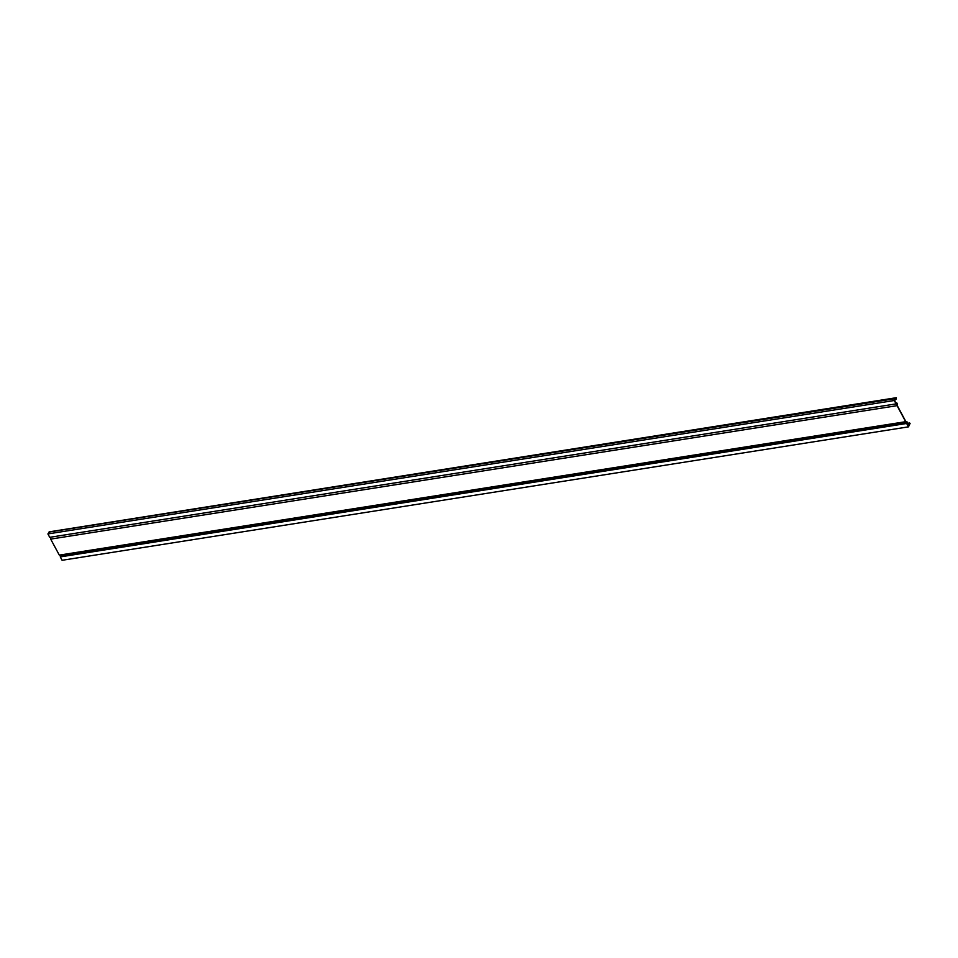 <?xml version="1.0" encoding="UTF-8"?>
<svg xmlns="http://www.w3.org/2000/svg" width="958" height="958" viewBox="0 0 958 958"><rect width="100%" height="100%" fill="white"/><g stroke="black" fill="none" stroke-linecap="round" stroke-linejoin="round"><path stroke-width="1.44" d="M894.281 400.504L896.101 403.881L49.72 537.318L47.9 533.929L894.281 400.504L896.281 397.714L896.233 399.007L894.533 400.564L896.089 403.438L896.664 402.743L897.143 403.498L897.239 405.569L905.741 421.376L906.903 421.628L908.447 426.382L909.573 423.472M908.471 426.861L62.09 560.286L60.27 556.897L60.546 555.389L59.312 555.113L905.681 421.688L906.915 421.951L906.639 423.472L908.471 426.861L910.1 423.388M59.312 555.113L50.678 539.103L897.059 405.665L905.681 421.688M60.27 556.897L906.639 423.472M896.101 403.881L896.951 403.45L897.059 405.665M50.678 539.103L50.594 537.175M47.9 533.929L49.6 531.977M896.281 397.714L49.924 531.738M896.508 402.851L895.826 402.959M906.915 421.951L60.546 555.389M909.405 424.729L907.693 425.005M907.082 422.538L60.713 555.963M896.951 403.45L896.341 403.558M895.359 398.636L48.978 532.073M909.429 423.891L907.286 424.226M909.573 422.993L906.939 423.412M896.233 399.007L895.359 399.151M896.664 402.743L895.79 402.887M909.645 422.969L906.951 423.4M895.646 398.42L49.265 531.846"/></g></svg>
